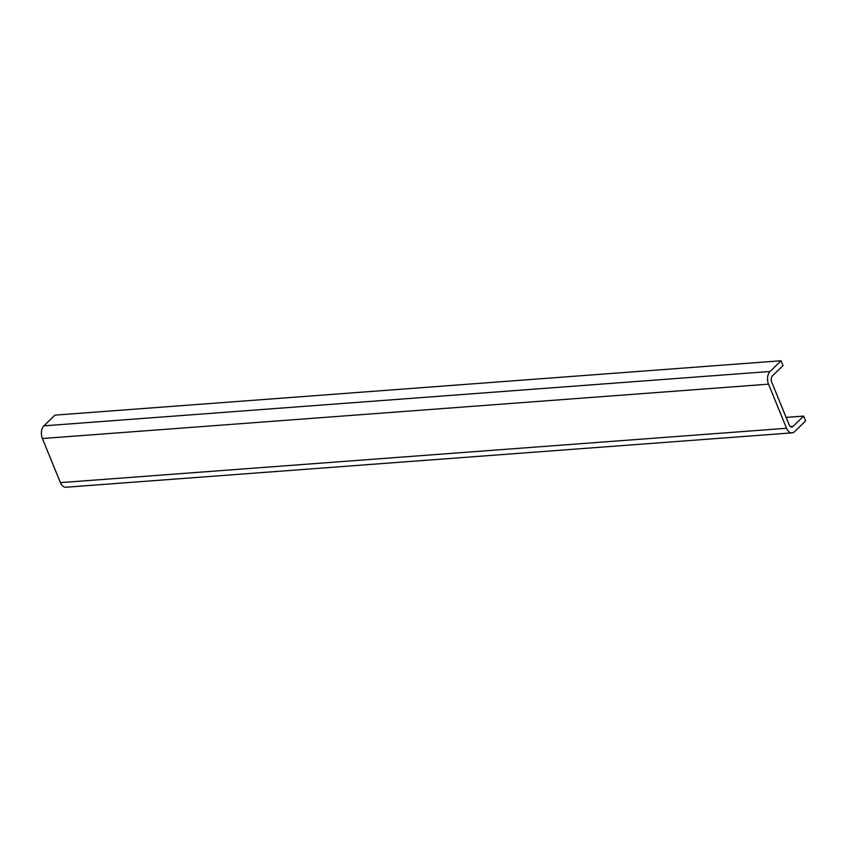 <?xml version="1.0" encoding="UTF-8"?>
<svg xmlns="http://www.w3.org/2000/svg" width="848" height="848" viewBox="0 0 848 848"><rect width="100%" height="100%" fill="white"/><g stroke="black" fill="none" stroke-linecap="round" stroke-linejoin="round"><path stroke-width="1.27" d="M792.011 432.872L65.879 487.24A9.296 5.766 -94.3 0 1 60.399 482.629L42.4 438.522A9.296 5.766 -94.3 0 1 43.916 425.844L54.919 415.128L781.05 360.76L770.048 371.477A9.296 5.766 85.7 0 0 768.542 384.165L786.541 428.272A9.296 5.766 85.7 0 0 792.011 432.872A9.296 5.766 85.7 0 0 794.597 431.632L805.6 420.915L803.639 416.103L793.113 426.353A4.643 2.883 -94.3 0 1 791.82 426.979A4.643 2.883 -94.3 0 1 789.085 424.668L771.733 382.172A4.643 2.883 -94.3 0 1 772.496 375.823L783.022 365.573L781.05 360.76M786.117 417.407L803.639 416.103M42.4 438.522L768.542 384.165M43.916 425.844L770.048 371.477M60.399 482.629L786.541 428.272M790.453 426.555L793.113 426.353"/></g></svg>
